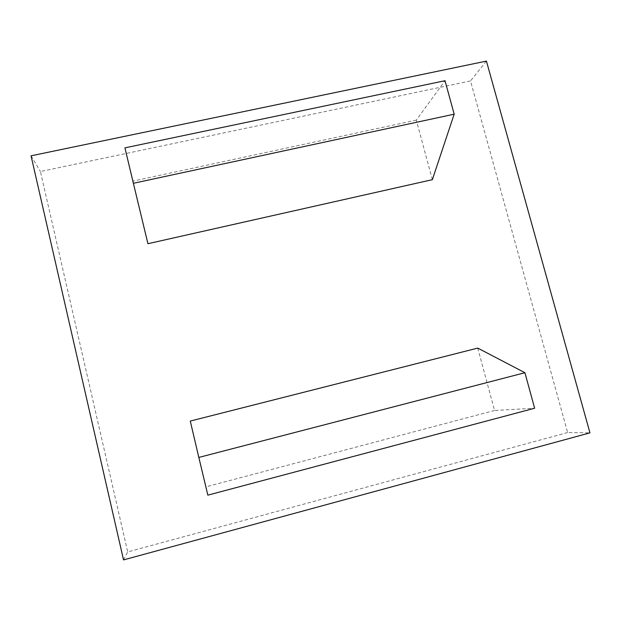 <?xml version="1.0" encoding="UTF-8"?>
<svg xmlns="http://www.w3.org/2000/svg" width="621" height="621" viewBox="0 0 621 621"><rect width="100%" height="100%" fill="white"/><g stroke="black" fill="none" stroke-linecap="round" stroke-linejoin="round"><path stroke-width="0.47" stroke-dasharray="3.1 2.33" d="M477.751 348.094L494.564 410.473L534.634 408.238M190.274 421.069L207.841 495.147M494.564 410.473L205.978 486.833M432.356 179.671L416.311 120.14L445.016 80.714M147.93 243.704L124.93 147.86M416.311 120.14L132.979 181.076M567.648 432.55L127.693 551.929L40.404 171.536L470.516 80.924L567.648 432.55L589.95 432.86M486.429 61.099L470.516 80.924M31.05 155.817L40.404 171.536M123.54 559.901L127.693 551.929"/><path stroke-width="0.93" d="M524.916 372.716L198.829 457.429L190.274 421.069L477.751 348.094L524.916 372.716L534.634 408.238L207.841 495.147L198.829 457.429M133.383 183.28L147.93 243.704L432.356 179.671L454.176 114.179L133.383 183.28L124.93 147.86L445.016 80.714L454.176 114.179M589.95 432.86L486.429 61.099L31.05 155.817L123.54 559.901L589.95 432.86"/></g></svg>
